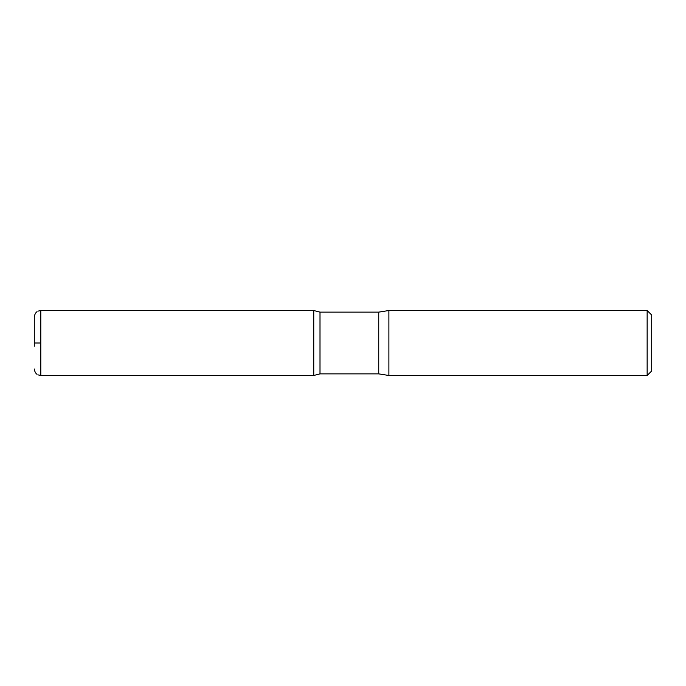 <?xml version="1.0" encoding="UTF-8"?>
<svg xmlns="http://www.w3.org/2000/svg" width="686" height="686" viewBox="0 0 686 686"><rect width="100%" height="100%" fill="white"/><g stroke="black" fill="none" stroke-linecap="round" stroke-linejoin="round"><path stroke-width="1.03" d="M647.147 310.509L647.147 375.491L651.7 370.946L651.7 315.054L647.147 310.509L388.893 310.509L378.741 312.13L320.002 312.13L313.751 310.526L313.751 375.474L313.751 310.526L40.8 310.509L38.03 311.127C38.082 311.127 34.995 311.907 34.3 317.001L34.3 346.25M647.147 375.491L388.893 375.491L378.741 373.87L320.002 373.87L320.002 312.13M388.893 375.491L388.893 310.509M40.8 343L34.3 343L40.8 343M378.741 373.87L378.741 312.13M320.002 373.87L313.751 375.474L40.8 375.491L40.8 310.509M40.8 375.491L38.03 374.873C38.082 374.873 34.995 374.093 34.3 368.999"/></g></svg>
